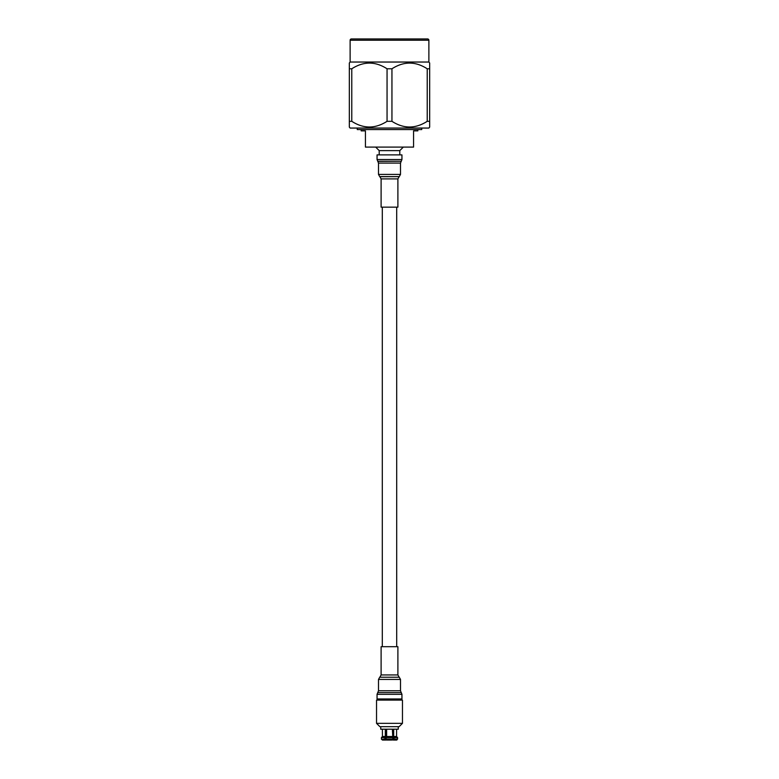 <?xml version="1.0" encoding="UTF-8"?>
<svg xmlns="http://www.w3.org/2000/svg" width="779" height="779" viewBox="0 0 779 779"><rect width="100%" height="100%" fill="white"/><g stroke="black" fill="none" stroke-linecap="round" stroke-linejoin="round"><path stroke-width="1.17" d="M382.294 207.156L382.294 646.697M396.706 207.156L396.706 646.697M386.15 737.46L386.627 736.506L386.121 737.596L392.85 737.46L392.879 739.037L392.373 729.407L393.687 729.407L393.687 736.506L396.56 736.506L397.572 737.596L397.572 739.037L397.572 737.596L396.56 736.506L396.599 729.202M391.73 740.05L386.627 740.05L386.121 739.037L387.27 740.05M396.842 740.011L397.572 739.037L394.193 739.037L393.687 740.05L394.193 739.037L393.687 740.05L396.56 740.05L393.687 740.05M393.044 729.407L393.044 740.05M382.401 729.202L382.44 736.506L385.313 736.506L385.313 729.407L386.627 729.407L386.627 736.506L392.373 736.506L392.85 737.46M381.467 739.31L384.807 739.037L385.313 740.05L384.807 737.596L381.428 737.596L382.44 736.506L381.428 737.596L381.428 739.037L382.44 740.05L385.956 740.05L385.956 729.407M392.509 740.011L392.879 739.037L386.121 739.037L386.121 737.596L392.879 737.596M393.687 736.506L394.193 739.037M380.736 726.671L380.736 729.202L398.264 729.202L398.264 726.671M384.807 737.596L385.313 736.506M383.726 740.05L382.44 740.05M389.5 726.671L399.13 726.671L402.461 723.34L376.539 723.34L379.87 726.671L389.5 726.671M402.461 723.34L402.461 700.107L376.539 700.107L376.539 723.34M351.407 38.95L427.593 38.95A1.285 1.285 0 0 1 428.878 40.235L350.122 40.235A1.285 1.285 0 0 1 351.407 38.95M349.333 64.55L349.333 68.786L349.333 62.982L350.122 62.038L428.878 62.038L429.667 62.982L429.667 68.786L429.667 65.533M429.667 64.55L429.667 63.479M428.878 62.038L428.878 40.235M350.122 62.038L350.122 40.235M429.667 121.32L427.223 121.32L427.223 68.786L429.667 68.786L429.667 127.113L428.878 128.058L350.122 128.058L349.333 127.113L349.333 68.786L351.777 68.786L351.777 121.32C363.511 128.886 375.264 128.886 387.056 121.32L387.056 68.786C375.322 61.21 363.569 61.21 351.777 68.786M399.802 154.885L399.802 150.62L403.318 147.095M379.198 154.885L379.198 150.62L399.802 150.62M379.198 150.62L375.682 147.095M357.249 128.058L357.249 129.557L421.751 129.557L421.751 128.058M417.826 129.557L417.826 130.872L413.571 130.872L413.571 147.095L365.429 147.095L365.429 130.872L361.174 130.872L361.174 129.557M421.682 38.95L357.318 38.95L421.682 38.95M387.056 68.786L391.944 68.786L391.944 121.32C403.678 128.886 415.431 128.886 427.223 121.32M391.944 121.32L387.056 121.32M351.777 121.32L349.333 121.32M427.223 68.786C415.489 61.21 403.736 61.21 391.944 68.786M401.945 694.323L377.055 694.323L377.055 698.967L401.945 698.967L401.945 694.323L401.273 692.599L377.727 692.599L401.273 692.599M382.81 646.697L397.894 646.697L397.894 674.945L381.106 674.945L381.106 646.697L382.81 646.697M401.945 159.52L401.945 154.885L377.055 154.885L377.055 159.52L377.727 161.243L401.273 161.243L401.945 159.52L377.055 159.52M397.894 207.156L381.106 207.156L381.106 178.897L397.894 178.897L397.894 207.156M394.164 737.46L397.514 737.46M397.572 737.596L394.193 737.596M381.486 737.46L384.836 737.46M377.825 692.482L378.497 690.759L400.503 690.759L400.503 679.434L399.267 677.233L379.733 677.233L399.267 677.233M378.497 690.759L378.497 679.434L400.503 679.434M401.273 161.243L377.825 161.36L378.497 163.093L378.497 174.418L379.733 176.619L399.267 176.619L400.503 174.418L378.497 174.418M401.175 161.36L400.503 163.093L378.497 163.093M399.267 176.619L379.87 176.697L381.106 178.897M378.078 698.967L378.078 700.107M400.922 698.967L400.922 700.107M379.87 677.146L381.106 674.945M399.13 677.146L397.894 674.945M378.497 679.434L379.733 677.233M401.175 692.482L400.503 690.759M377.055 694.323L377.727 692.599M400.503 163.093L400.503 174.418M399.13 176.697L397.894 178.897"/></g></svg>
